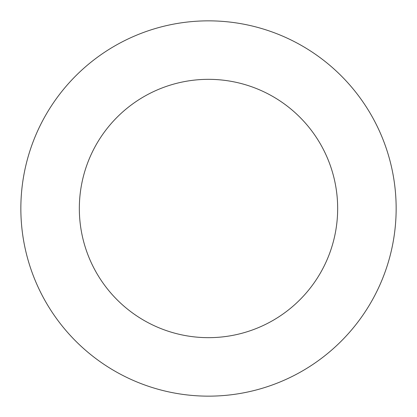 <?xml version="1.0" encoding="UTF-8"?>
<svg xmlns="http://www.w3.org/2000/svg" width="417" height="417" viewBox="0 0 417 417"><rect width="100%" height="100%" fill="white"/><g stroke="black" fill="none" stroke-linecap="round" stroke-linejoin="round"><path stroke-width="0.63" d="M79.334 208.5A129.166 129.166 0 0 1 273.083 96.64A129.166 129.166 0 0 1 273.083 320.36A129.166 129.166 0 0 1 79.334 208.5M20.85 208.5A187.65 187.65 0 0 1 302.325 45.99A187.65 187.65 0 0 1 302.325 371.01A187.65 187.65 0 0 1 20.85 208.5"/></g></svg>
